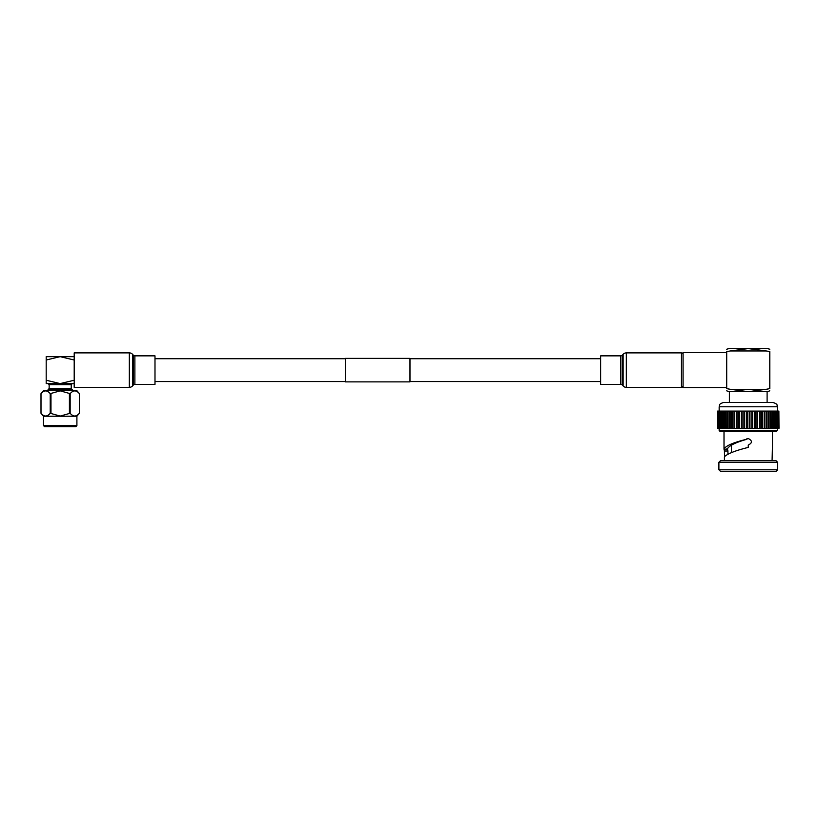 <?xml version="1.0" encoding="UTF-8"?>
<svg xmlns="http://www.w3.org/2000/svg" width="820" height="820" viewBox="0 0 820 820"><rect width="100%" height="100%" fill="white"/><g stroke="black" fill="none" stroke-linecap="round" stroke-linejoin="round"><path stroke-width="1.23" d="M409.979 381.874L409.979 358.381L345.343 358.381L345.343 381.874L409.979 381.874M681.461 386.015L683.07 387.634L726.704 387.634M681.461 354.23L683.07 352.62L683.07 387.634M683.07 352.62L726.704 352.62M724.06 449.391L724.05 449.001C725.761 445.824 733.029 442.646 745.851 439.458L745.708 439.612C735.079 442.697 728.98 445.793 727.412 448.868L727.422 449.391L724.06 449.391L727.412 448.868L727.924 451.01L724.429 451.01L724.111 449.391M746.005 439.407L748.25 438.515C752.483 440.699 752.483 442.892 748.25 445.086L748.25 447.402C735.806 450.477 727.904 453.542 724.531 456.617L724.429 451.01M719.16 428.327L719.16 430.49L777.339 430.49L776.263 431.566L720.237 431.566L724.009 431.566L724.009 449.288M718.894 462.265L720.514 460.645L775.986 460.645L777.606 462.265L718.894 462.265L718.894 469.809L777.606 469.809L777.606 462.265M777.606 469.809L775.986 471.418L720.514 471.418L718.894 469.809M723.476 402.476L773.024 402.476C778.908 404.506 776.509 405.49 777.339 406.781L719.16 406.781C719.991 405.49 717.602 404.506 723.476 402.476M776.263 431.566L724.009 431.566M747.04 438.741L748.25 438.515C752.483 440.699 752.483 442.892 748.25 445.086M772.389 449.391L772.071 460.645M745.923 439.479L746.569 438.977M727.924 451.01L727.924 454.116M724.429 460.645L724.429 457.201M769.795 390.822L767.428 391.673L729.072 391.673L726.704 390.822M717.613 411.097L717.5 428.327L717.613 411.097L721.62 411.097M778.887 428.327L778.887 411.097L779 428.327L724.439 428.327L724.511 411.097L721.477 411.097L721.62 428.327M778.159 428.327L778.549 411.097L724.439 411.097L724.439 428.327L722.973 428.327M777.678 428.327L777.678 411.097M776.96 428.327L776.96 411.097M776.027 428.327L776.027 411.097M774.88 428.327L774.88 411.097M773.537 428.327L773.537 411.097M771.989 428.327L772.061 411.097L771.989 428.327M722.973 411.097L722.871 428.327L717.613 428.327M726.192 411.097L726.233 428.327L726.192 411.097M728.098 411.097L728.119 428.327L728.098 411.097M730.159 411.097L730.159 428.327L730.159 411.097M778.159 411.097L778.887 411.097M732.342 411.097L732.342 428.327L732.342 411.097M734.576 411.097L734.576 428.327M736.913 411.097L736.913 428.327M739.343 411.097L739.343 428.327M741.844 411.097L741.844 428.327M744.386 411.097L744.386 428.327M746.958 411.097L746.958 428.327M749.541 411.097L749.541 428.327M752.114 411.097L752.114 428.327M754.656 411.097L754.656 428.327M757.157 411.097L757.157 428.327M759.586 411.097L759.586 428.327M761.923 411.097L761.923 428.327M764.168 428.327L764.168 411.097M726.704 449.391L727.606 449.391L726.704 449.391M737.61 390.699L748.25 391.673L730.241 389.285M729.298 389.121L726.704 388.639C726.704 391.745 726.704 391.745 726.704 388.639C726.704 391.745 726.704 391.745 726.704 388.639L730.333 389.295L766.167 389.295L769.795 388.639C769.795 391.745 769.795 391.745 769.795 388.639C769.795 391.745 769.795 391.745 769.795 388.639L769.795 351.606L766.167 350.95L730.333 350.95L748.25 348.582L729.072 348.582L726.704 349.217M768.022 388.977L767.202 389.121M766.167 389.295L748.25 391.673M769.795 349.217L767.428 348.582L748.25 348.582L766.269 350.96M758.889 349.545L748.25 348.582M769.795 351.606C769.795 348.5 769.795 348.5 769.795 351.606L767.202 351.124M730.333 350.95L726.704 351.606C726.704 348.5 726.704 348.5 726.704 351.606L727.442 351.462M728.478 351.278L729.298 351.124M726.704 351.606L726.704 388.639M76.906 425.601L75.829 426.677L44.557 426.677L43.48 425.601L76.906 425.601L76.906 416.222L43.48 416.222L41 413.27C44.065 416.919 47.14 416.919 50.225 413.27L60.188 416.078L70.161 413.27C73.226 416.919 76.291 416.919 79.376 413.27L79.386 393.651C76.311 390.002 73.246 390.002 70.161 393.651L60.188 390.843L50.225 393.651C47.16 390.002 44.085 390.002 41 393.651L41 413.27L41 393.651L43.48 390.699L76.906 390.699L79.386 393.651L79.376 413.27L76.906 416.222M71.237 384.662L71.237 388.547L49.149 388.547L49.149 384.662L71.237 384.662L72.314 383.586M48.072 390.699L48.072 389.623L72.314 389.623L71.237 388.547M46.186 360.011L46.186 356.659L60.188 356.659L74.2 360.011L74.2 380.244L60.188 383.586L46.186 383.586L46.186 360.011L60.188 356.659L74.2 356.659M46.186 380.244L60.188 383.586L74.2 383.586M50.225 393.651L50.225 413.27M69.413 393.651L69.413 413.27M50.973 413.27L50.973 393.651M70.161 413.27L70.161 393.651M129.324 352.887L74.2 352.887L74.2 387.358L129.324 387.358L129.324 352.887A4.305 4.305 0 0 1 132.512 354.301L133.281 355.142A2.152 2.152 0 0 0 134.88 355.849L154.99 355.849L154.99 384.395L134.88 384.395L134.88 355.849M134.88 384.395A2.152 2.152 0 0 0 133.281 385.103L132.512 385.953A4.305 4.305 0 0 1 129.324 387.358M626.336 387.358L681.461 387.358L681.461 352.887L626.336 352.887L626.336 387.358A4.305 4.305 0 0 1 623.139 385.953L622.37 385.103A2.152 2.152 0 0 0 620.781 384.395L600.66 384.395L600.66 355.849L620.781 355.849L620.781 384.395M620.781 355.849A2.152 2.152 0 0 0 622.37 355.142L623.139 354.301A4.305 4.305 0 0 1 626.336 352.887M720.185 428.327L720.185 411.097M721.262 428.327L721.262 411.097M722.553 428.327L722.553 411.097M724.039 428.327L724.039 411.097M725.71 428.327L725.71 411.097M727.545 428.327L727.545 411.097M729.544 428.327L729.544 411.097M731.686 428.327L731.686 411.097M733.951 428.327L733.951 411.097M734.638 428.327L734.638 411.097M736.329 428.327L736.329 411.097M737.036 428.327L737.036 411.097M738.799 428.327L738.799 411.097M739.527 428.327L739.527 411.097M741.331 428.327L741.331 411.097M742.09 428.327L742.09 411.097M743.924 428.327L743.924 411.097M744.693 428.327L744.693 411.097M746.548 428.327L746.548 411.097M747.317 428.327L747.317 411.097M749.183 428.327L749.183 411.097M749.951 428.327L749.951 411.097M751.817 428.327L751.817 411.097M752.575 428.327L752.575 411.097M754.42 428.327L754.42 411.097M755.169 428.327L755.169 411.097M756.973 428.327L756.973 411.097M757.711 428.327L757.711 411.097M759.463 428.327L759.463 411.097M760.171 428.327L760.171 411.097M761.862 428.327L761.862 411.097M762.549 428.327L762.549 411.097M764.814 428.327L764.814 411.097M766.341 428.327L766.341 411.097L766.351 428.327M766.956 428.327L766.956 411.097M768.381 428.327L768.381 411.097L768.401 428.327M768.955 428.327L768.955 411.097M770.277 428.327L770.277 411.097L770.308 428.327M770.79 428.327L770.79 411.097M772.46 428.327L772.46 411.097M773.947 428.327L773.947 411.097M775.238 428.327L775.238 411.097M776.325 428.327L776.325 411.097M132.512 385.953L132.512 354.301M133.281 385.103L133.281 355.142M623.139 354.301L623.139 385.953M622.37 355.142L622.37 385.103M154.99 381.546L345.343 381.546M409.979 381.546L600.66 381.546M154.99 358.709L345.343 358.709M409.979 358.709L600.66 358.709M729.4 391.673L729.4 402.476M731.45 452.578L731.45 445.096M719.16 430.49L720.237 431.566M772.491 431.566L772.491 449.288M719.16 406.781L719.16 411.097M777.339 406.781L777.339 411.097M777.339 428.327L777.339 430.49M717.951 428.327L717.951 411.097M718.515 428.327L718.515 411.097M719.294 428.327L719.294 411.097M720.278 428.327L720.278 411.097M767.1 391.673L767.1 402.476M72.314 390.699L72.314 389.623M49.149 388.547L48.072 389.623M49.149 384.662L48.072 383.586M43.48 425.601L43.48 416.222"/></g></svg>
